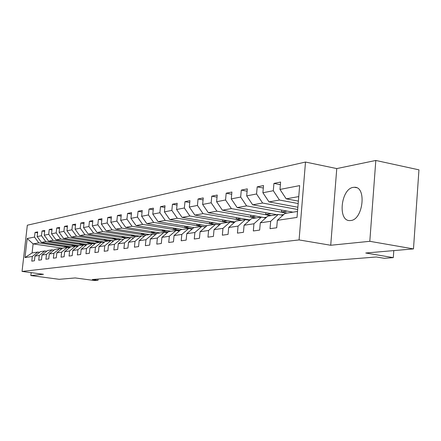 <?xml version="1.0" encoding="UTF-8"?>
<svg xmlns="http://www.w3.org/2000/svg" width="441" height="441" viewBox="0 0 441 441"><rect width="100%" height="100%" fill="white"/><g stroke="black" fill="none" stroke-linecap="round" stroke-linejoin="round"><path stroke-width="0.66" d="M350.711 220.528C363.141 219.8 366.835 186.471 354.432 187.282L353.252 187.381C340.943 188.798 337.53 221.101 349.779 220.583L350.711 220.528M305.503 162.045L27.331 225.208L22.05 271.424L299.081 239.926L305.503 162.045L336.764 168.578L330.722 245.257L369.806 241.31L375.815 160.458L336.764 168.578M375.815 160.458L418.95 169.846L413.482 248.911L365.743 253.007L393.3 257.627L393.802 250.604M31.168 272.643L30.837 275.564L59.21 279.313L75.185 277.94L94.617 280.542L98.018 280.283L98.15 279.054M369.806 241.31L413.482 248.911M62.506 248.211L33.108 243.901L32.083 252.947L37.761 252.059L32.314 256.475L31.785 261.144L34.431 260.785L34.96 256.083L39.266 255.449L38.731 260.201L41.471 259.826L42.005 255.047L46.459 254.385L45.919 259.22L48.753 258.834L49.293 253.966L53.907 253.288L53.361 258.205L56.294 257.803L56.845 252.853L61.624 252.147L61.073 257.153L64.116 256.739L64.667 251.701L69.623 250.968L69.066 256.067L72.219 255.637L72.776 250.505L77.919 249.744L77.357 254.937L80.631 254.49L81.194 249.264L86.53 248.476L85.962 253.762L89.363 253.299L89.931 247.974L95.477 247.153L94.903 252.544L98.437 252.065L99.01 246.635L104.776 245.786L104.197 251.276L107.869 250.78L108.447 245.24L114.451 244.358L113.866 249.959L117.692 249.441L118.276 243.79L124.522 242.87L123.932 248.592L127.918 248.046L128.507 242.28L135.018 241.321L134.422 247.158L138.579 246.596L139.169 240.709L145.96 239.706L145.365 245.67L149.697 245.08L150.298 239.066L157.387 238.019L156.787 244.116L161.312 243.498L161.919 237.352L169.327 236.26L168.716 242.489L173.451 241.844L174.063 235.56L181.813 234.419L181.201 240.786L186.152 240.113L186.769 233.686L194.883 232.49L194.266 239.005L199.459 238.3L200.076 231.723L208.582 230.467L207.965 237.142L213.405 236.398L214.028 229.662L222.959 228.344L222.336 235.18L228.052 234.403L228.681 227.501L238.063 226.117L237.434 233.124L243.443 232.308L244.077 225.23L253.944 223.774L253.316 230.963L259.644 230.097L260.278 222.843L270.675 221.305L270.041 228.681L276.711 227.771L277.345 220.324L297.025 217.419L299.665 185.611L279.98 189.432L280.608 182.045L273.933 183.417L280.382 184.674M32.314 256.475L24.999 257.555L27.177 238.504L34.514 237.076L35.037 232.435L37.59 232.82M273.933 183.417L273.304 190.727L262.897 192.745L263.525 185.551L257.191 186.852L256.563 193.974L246.684 195.892L247.313 188.875L241.293 190.11L240.67 197.061L231.277 198.885L231.9 192.039L226.172 193.213L225.555 199.994L216.614 201.73L217.231 195.049L211.779 196.168L211.162 202.788L202.645 204.442L203.257 197.915L198.053 198.985L197.441 205.451L189.316 207.027L189.928 200.649L184.961 201.669L184.355 207.992L176.593 209.497L177.194 203.262L172.453 204.238L171.847 210.418L164.427 211.862L165.028 205.76L160.485 206.691L159.89 212.738L152.784 214.117L153.38 208.152L149.036 209.04L148.441 214.96L141.638 216.283L142.228 210.44L138.066 211.294L137.476 217.093L130.949 218.356L131.539 212.634L127.543 213.45L126.958 219.133L120.696 220.346L121.281 214.739L117.444 215.522L116.865 221.09L110.851 222.258L111.43 216.757L107.742 217.512L107.169 222.975L101.391 224.094L101.959 218.703L98.415 219.431L97.847 224.783L92.29 225.864L92.853 220.572L89.44 221.272L88.878 226.525L83.525 227.562L84.088 222.369L80.802 223.041L80.245 228.201L75.091 229.199L75.643 224.1L72.478 224.75L71.927 229.816L66.955 230.781L67.506 225.77L64.452 226.398L63.906 231.371L59.111 232.302L59.656 227.38L56.713 227.986L56.172 232.876L51.542 233.774L52.082 228.934L49.238 229.518L48.703 234.325L44.232 235.191L44.762 230.439L42.016 231.001L41.487 235.726L37.165 236.563L37.694 231.889L35.037 232.435M393.3 257.627L384.365 258.31L376.399 256.987L92.307 279.517L98.018 280.283M34.96 256.083L40.434 251.64L44.784 250.962L46.685 251.232M71.277 246.817L41.471 242.412L45.825 241.635L77.776 246.381M44.784 250.962L39.266 255.449M37.165 236.563L41.471 242.412M41.487 235.726L45.825 241.635M42.005 255.047L47.551 250.527L52.055 249.827L54.017 250.108M78.812 245.643L48.598 241.144L53.107 240.339L83.575 244.898M52.055 249.827L46.459 254.385M44.232 235.191L48.598 241.144M48.703 234.325L53.107 240.339M49.293 253.966L54.916 249.374L59.579 248.647L61.613 248.945M86.971 244.479L55.974 239.832L60.638 239L91.53 243.653M59.579 248.647L53.907 253.288M51.542 233.774L55.974 239.832M56.172 232.876L60.638 239M56.845 252.853L62.539 248.184L67.374 247.429L69.463 247.737M95.554 243.3L63.609 238.471L68.443 237.611L99.771 242.368M67.374 247.429L61.624 252.147M59.111 232.302L63.609 238.471M63.906 231.371L68.443 237.611M64.667 251.701L70.444 246.949L75.45 246.166L77.638 246.491M104.467 242.081L71.519 237.06L76.536 236.172L108.304 241.034M75.45 246.166L69.623 250.968M66.955 230.781L71.519 237.06M71.927 229.816L76.536 236.172M72.776 250.505L78.636 245.67L83.829 244.86L86.1 245.196M113.723 240.825L79.722 235.604L84.92 234.678L117.152 239.65M83.829 244.86L77.919 249.744M75.091 229.199L79.722 235.604M80.245 228.201L84.92 234.678M81.194 249.264L87.136 244.342L92.527 243.498L94.887 243.856M120.641 239.105L88.233 234.088L93.63 233.124L126.324 238.217M92.527 243.498L86.53 248.476M83.525 227.562L88.233 234.088M88.878 226.525L93.63 233.124M89.931 247.974L95.956 242.963L101.557 242.087L104.01 242.462M129.946 237.649L97.064 232.512L102.67 231.514L135.85 236.729M101.557 242.087L95.477 247.153M92.29 225.864L97.064 232.512M97.847 224.783L102.67 231.514M99.01 246.635L105.123 241.53L110.945 240.621L113.497 241.012M139.61 236.139L106.242 230.88L112.069 229.844L145.745 235.18M110.945 240.621L104.776 245.786M101.391 224.094L106.242 230.88M107.169 222.975L112.069 229.844M108.447 245.24L114.654 240.042L120.713 239.094L123.37 239.507M149.653 234.568L115.785 229.182L121.848 228.102L156.621 233.669M120.713 239.094L114.451 244.358M110.851 222.258L115.785 229.182M116.865 221.09L121.848 228.102M118.276 243.79L124.571 238.487L130.878 237.506L133.645 237.936M160.094 232.936L125.713 227.413L132.024 226.288L168.027 232.109M130.878 237.506L124.522 242.87M120.696 220.346L125.713 227.413M126.958 219.133L132.024 226.288M128.507 242.28L134.902 236.878L141.473 235.847L144.356 236.304M170.959 231.238L136.049 225.572L142.625 224.403L179.928 230.5M141.473 235.847L135.018 241.321M130.949 218.356L136.049 225.572M137.476 217.093L142.625 224.403M139.169 240.709L145.662 235.191L152.514 234.121L155.53 234.601M182.276 229.469L146.82 223.653L153.677 222.435L192.083 228.774M152.514 234.121L145.96 239.706M141.638 216.283L146.82 223.653M148.441 214.96L153.677 222.435M150.298 239.066L156.891 233.438L164.046 232.319L167.189 232.826M194.068 227.628L158.06 221.652L165.215 220.379L201.576 226.454M164.046 232.319L157.387 238.019M152.784 214.117L158.06 221.652M159.89 212.738L165.215 220.379M161.919 237.352L168.611 231.608L176.086 230.439L179.377 230.974M206.873 225.786L169.791 219.563L177.271 218.234L214.21 224.48M176.086 230.439L169.327 236.26M164.427 211.862L169.791 219.563M171.847 210.418L177.271 218.234M174.063 235.56L180.865 229.695L188.682 228.471L192.122 229.039M220.561 223.923L182.05 217.38L189.873 215.991L227.413 222.418M188.682 228.471L181.813 234.419M176.593 209.497L182.05 217.38M184.355 207.992L189.873 215.991M186.769 233.686L193.676 227.688L201.862 226.409L205.467 227.016M234.91 221.988L194.872 215.098L203.058 213.642L241.216 220.257M201.862 226.409L194.883 232.49M189.316 207.027L194.872 215.098M197.441 205.451L203.058 213.642M200.076 231.723L207.099 225.594L215.677 224.254L219.458 224.893M249.259 219.85L208.301 212.705L216.884 211.178L255.67 217.997M215.677 224.254L208.582 230.467M202.645 204.442L208.301 212.705M211.162 202.788L216.884 211.178M214.028 229.662L221.167 223.394L230.163 221.988L234.138 222.666M263.983 217.556L222.374 210.203L231.382 208.599L270.818 215.632M230.163 221.988L222.959 228.344M216.614 201.73L222.374 210.203M225.555 199.994L231.382 208.599M228.681 227.501L235.929 221.084L245.383 219.607L249.567 220.335M276.838 214.69L237.148 207.573L246.607 205.886L286.711 213.146M245.383 219.607L238.063 226.117M231.277 198.885L237.148 207.573M240.67 197.061L246.607 205.886M244.077 225.23L251.442 218.659L261.392 217.104L265.791 217.887M293.033 212.16L252.665 204.806L262.615 203.036L297.686 209.486M261.392 217.104L253.944 223.774M246.684 195.892L252.665 204.806M256.563 193.974L262.615 203.036M260.278 222.843L267.77 216.112L278.243 214.475L282.885 215.307M297.873 207.248L268.993 201.901L279.473 200.038L298.177 203.533M278.243 214.475L270.675 221.305M262.897 192.745L268.993 201.901M273.304 190.727L279.473 200.038M277.345 220.324L284.963 213.422L297.521 211.46M298.381 201.129L286.192 198.836L298.755 196.603M279.98 189.432L286.192 198.836M330.722 245.257L299.081 239.926M30.837 275.564L43.466 274.285L22.05 271.424M37.761 252.059L39.596 252.324M69.821 247.462L38.791 242.892L33.108 243.901L27.177 238.504M32.083 252.947L24.999 257.555M34.514 237.076L38.791 242.892M257.191 186.852L263.31 188.02M287.207 211.101L281.479 212.011L287.273 213.064M281.645 210.087L281.479 212.011M241.293 190.11L247.103 191.207M271.11 213.665L265.669 214.53L271.369 215.544M265.829 212.716L265.669 214.53M226.172 193.213L231.701 194.238M255.774 216.107L250.609 216.928L256.215 217.915M250.758 215.219L250.609 216.928M211.779 196.168L217.038 197.127M241.15 218.433L236.233 219.216L241.756 220.175M236.382 217.606L236.233 219.216M198.053 198.985L203.069 199.889M227.187 220.66L222.507 221.404L227.942 222.336M222.65 219.877L222.507 221.404M184.961 201.669L189.746 202.524M213.846 222.782L209.387 223.493L214.734 224.397M209.519 222.049L209.387 223.493M172.453 204.238L177.023 205.037M201.079 224.816L196.824 225.494L204.8 226.828M196.956 224.122L196.824 225.494M160.485 206.691L164.862 207.452M188.858 226.762L184.796 227.413L192.458 228.675M184.917 226.112L184.796 227.413M149.036 209.04L153.22 209.756M177.144 228.631L173.258 229.248L180.082 230.362M173.379 228.014L173.258 229.248M138.066 211.294L142.074 211.972M165.904 230.417L162.189 231.012L168.175 231.983M162.305 229.833L162.189 231.012M127.543 213.45L131.39 214.094M155.116 232.137L151.555 232.705L156.77 233.543M151.665 231.586L151.555 232.705M117.444 215.522L121.132 216.134M144.747 233.791L141.335 234.331L146.219 235.108M141.445 233.261L141.335 234.331M107.742 217.512L111.286 218.097M134.775 235.378L131.506 235.896L136.319 236.652M131.611 234.877L131.506 235.896M98.415 219.431L101.821 219.982M125.178 236.905L122.047 237.407L126.788 238.146M122.146 236.431L122.047 237.407M89.44 221.272L92.72 221.795M115.939 238.377L112.929 238.857L117.604 239.579M113.023 237.925L112.929 238.857M80.802 223.041L83.961 223.543M107.036 239.794L104.142 240.257L108.751 240.962M104.236 239.364L104.142 240.257M72.478 224.75L75.521 225.23M98.448 241.161L95.664 241.607L100.212 242.296M95.752 240.753L95.664 241.607M64.452 226.398L67.385 226.856M90.157 242.484L87.483 242.908L91.971 243.586M87.572 242.092L87.483 242.908M56.713 227.986L59.541 228.427M82.158 243.757L79.578 244.171L86.155 245.152M79.667 243.382L79.578 244.171M49.238 229.518L51.966 229.943M74.424 244.987L71.944 245.383L77.908 246.271M72.026 244.634L71.944 245.383M42.016 231.001L44.657 231.404M66.949 246.177L64.557 246.563L69.948 247.357M64.64 245.835L64.557 246.563M282.587 215.252L283.331 214.899M280.867 214.943L282.025 214.773M281.612 215.076L283.789 214.486M283.21 214.596L281.149 214.993M263.961 217.562L265.592 217.319M264.892 217.727L266.573 217.181M266.596 217.159L264.402 217.639M247.969 220.059L249.959 219.739M249.005 220.241L250.157 219.811M250.306 219.673L248.504 220.153M232.798 222.44L234.794 222.088M233.901 222.628L234.452 222.391M234.766 222.115L233.399 222.54M218.378 224.712L220.053 224.37M219.916 224.491L219.012 224.816M204.646 226.878L206.013 226.542M205.677 226.834L205.302 226.983M191.554 228.945L192.574 228.647M179.046 230.919L179.685 230.709M356.56 187.706L354.432 187.282"/></g></svg>
